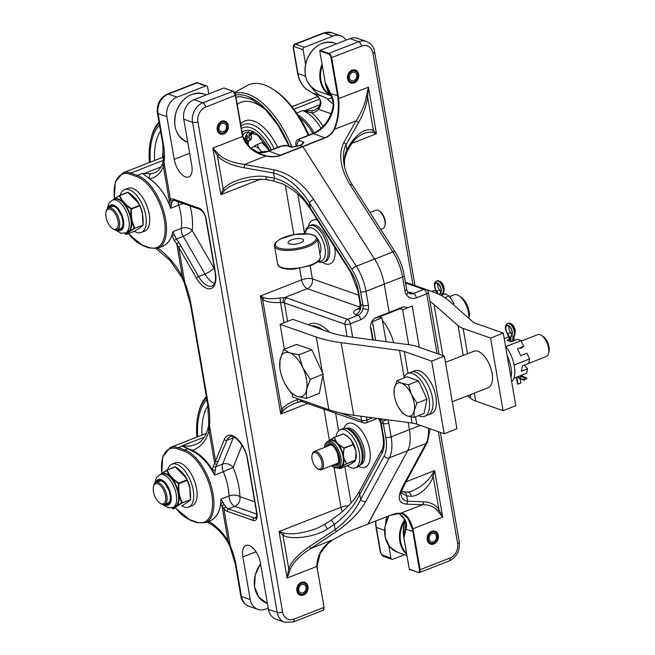 <?xml version="1.0" encoding="UTF-8"?>
<svg xmlns="http://www.w3.org/2000/svg" width="655" height="655" viewBox="0 0 655 655"><rect width="100%" height="100%" fill="white"/><g stroke="black" fill="none" stroke-linecap="round" stroke-linejoin="round"><path stroke-width="0.98" d="M426.299 289.559L432.226 291.639A133.751 45.244 170.2 0 1 448.659 300.547L472.722 321.744A25.447 8.613 -9.8 0 0 475.849 323.439L503.269 333.076L490.538 338.062L463.126 328.425A41.109 13.911 170.2 0 1 458.074 325.691L434.011 304.493A118.088 39.947 -9.8 0 0 429.967 301.513M503.269 333.076L515.812 405.691L503.081 410.677L475.669 401.04A41.109 13.911 170.2 0 1 470.617 398.305L467.678 395.718M503.081 410.677L490.538 338.062M280.111 324.331L316.291 337.047A133.751 45.244 -9.8 0 0 341.157 342.655L399.517 350.417A25.447 8.613 170.2 0 1 404.25 351.489L431.661 361.118L444.393 356.132L416.981 346.503A41.109 13.911 -9.8 0 0 409.334 344.776L350.974 337.014A118.088 39.947 170.2 0 1 329.023 332.06L292.842 319.345L280.111 324.331L284.409 349.213M292.105 393.802L292.654 396.955L328.835 409.67A133.751 45.244 -9.8 0 0 353.7 415.27L412.06 423.04A25.447 8.613 170.2 0 1 416.793 424.104L444.205 433.733L456.936 428.747L444.393 356.132M431.661 361.118L444.205 433.733M452.646 304.059L454.03 303.511L449.117 295.994L445.351 293.776L442.502 294.897A4.7 1.588 170.2 0 1 440.938 295.372M436.598 293.325A4.7 1.588 170.2 0 1 437.237 293.047L437.278 293.031M454.03 303.511L452.965 304.338M436.025 291.025L433.921 290.656L431.792 291.491M444.851 297.665L449.117 295.994M524.303 365.138L527.562 368.806L521.355 371.238L522.444 365.867L528.65 363.443L529.559 358.973L526.907 353.233L520.7 355.665L517.507 348.779L523.713 346.348L521.061 340.616L517.499 339.356L511.293 341.779L507.011 340.264L509.811 339.167M513.823 378.303L526.661 373.276L527.562 368.806M509.009 336.826L504.235 338.692M523.713 346.348L520.815 348.427M529.559 358.973L514.15 365.007M521.061 340.616L505.816 346.585M403.824 378.025A23.007 11.225 68.6 0 1 407.803 373.44L411.217 372.097A23.007 11.225 68.6 0 1 432.496 398.052A23.007 11.225 68.6 0 1 428.002 414.942L431.408 413.608A23.007 11.225 68.6 0 0 435.902 396.717A23.007 11.225 68.6 0 0 414.631 370.763L411.217 372.097A23.007 11.225 68.6 0 1 432.496 398.052A23.007 11.225 68.6 0 1 428.002 414.942L424.587 416.285A23.007 11.225 68.6 0 1 418.545 415.622M407.803 373.44A23.007 11.225 68.6 0 1 429.082 399.386A23.007 11.225 68.6 0 1 424.587 416.285M507.167 355.665A23.007 11.225 68.6 0 1 510.925 367.332A23.007 11.225 68.6 0 1 510.974 377.698A23.007 11.225 68.6 0 0 510.925 367.332A23.007 11.225 68.6 0 0 507.167 355.665M505.537 346.241A23.007 11.225 68.6 0 1 514.339 365.998A23.007 11.225 68.6 0 1 511.67 381.726M510.916 341.648L510.81 341.009A8.941 4.364 68.6 0 1 510.687 337.595A8.941 4.364 68.6 0 1 511.58 335.213A5.363 2.62 -111.4 0 0 511.604 330.071A5.363 2.62 -111.4 0 0 508.239 325.715A5.363 2.62 -111.4 0 0 507.076 325.666A5.363 2.62 -111.4 0 0 507.707 333.714A8.941 4.364 68.6 0 1 509.459 336.981A8.941 4.364 68.6 0 1 510.499 340.575L510.671 341.558M511.866 334.721A8.941 4.364 -111.4 0 0 510.613 332.576A5.363 2.62 68.6 0 1 508.919 326.084M520.152 378.786L520.881 383.052L517.777 384.117A1.433 0.483 170.3 0 1 517.532 383.904A1.433 0.483 170.3 0 1 517.548 383.781M524.27 378.803A1.433 1.146 109.5 0 0 524.09 379.867L526.988 378.729A1.433 1.146 109.5 0 0 525.605 377.861L525.023 378.091A1.433 1.146 109.5 0 0 524.27 378.803M524.147 380.203L520.103 378.77A5.363 2.62 68.6 0 1 517.843 376.731M516.77 377.149L517.974 384.19M439.669 294.725A8.941 4.364 68.6 0 1 440.496 292.719A5.363 2.62 -111.4 0 0 440.512 287.578A5.363 2.62 -111.4 0 0 437.147 283.23A5.363 2.62 -111.4 0 0 435.993 283.189A5.363 2.62 -111.4 0 0 436.623 291.238A8.941 4.364 68.6 0 1 438.179 294.021M440.782 292.236A8.941 4.364 -111.4 0 0 439.53 290.099A5.363 2.62 68.6 0 1 437.827 283.607M521.274 341.083L537.698 334.656A11.749 5.731 68.6 0 1 541.407 335.352A11.749 5.731 68.6 0 1 548.513 353.495A11.749 5.731 68.6 0 1 546.262 356.533L528.659 363.427M548.513 353.495L548.996 351.645A9.882 4.822 -111.4 0 0 543.02 336.383L541.407 335.352M394.899 398.453L394.138 394.99L394.31 388.333L397.036 380.678L401.458 383.2A17.619 8.597 -111.4 0 0 394.31 388.333A17.619 8.597 -111.4 0 0 394.899 398.453A17.619 8.597 -111.4 0 0 397.11 404.667A17.619 8.597 -111.4 0 0 398.125 406.69A17.619 8.597 -111.4 0 0 407.058 415.868L402.637 413.338L398.134 406.706M408.442 384.722L411.414 394.4A17.619 8.597 -111.4 0 0 401.458 383.2L408.442 384.722L418.463 380.801L426.962 399.157L424.063 413.461L414.042 417.391L407.058 415.868A17.619 8.597 -111.4 0 0 414.214 410.734A17.619 8.597 -111.4 0 0 411.414 394.4L416.94 403.079L414.214 410.734L414.042 417.391M418.463 380.801L407.058 376.756L397.036 380.678M426.962 399.157L416.94 403.079M445.466 362.371L473.958 351.211A19.576 9.555 68.6 0 1 477.962 351.285A19.576 9.555 68.6 0 1 491.225 369.625A19.576 9.555 68.6 0 1 488.237 387.67L452.269 401.752M449.567 296.609L454.013 294.865A15.663 7.639 68.6 0 1 458.967 295.798A15.663 7.639 68.6 0 1 468.751 318.24M468.865 318.346L469.037 317.675A13.329 6.501 -111.4 0 0 460.973 297.092L458.967 295.798M280.864 373.178L279.857 368.609L280.07 359.726L283.689 349.5L289.584 352.832A23.49 11.463 -111.4 0 0 280.07 359.726A23.49 11.463 -111.4 0 0 280.864 373.178A23.49 11.463 -111.4 0 0 283.828 381.505A23.49 11.463 -111.4 0 0 285.162 384.157A23.49 11.463 -111.4 0 0 297.108 396.406L291.213 393.065L285.187 384.198M298.885 354.838L302.856 367.733A23.49 11.463 -111.4 0 0 289.584 352.832L298.885 354.838L311.805 349.778L323.161 374.226L319.329 393.344L306.409 398.404L297.108 396.406A23.49 11.463 -111.4 0 0 306.622 389.512A23.49 11.463 -111.4 0 0 302.856 367.733L310.241 379.286L306.622 389.512L306.409 398.404M311.805 349.778L296.609 344.44L283.689 349.5M323.161 374.226L310.241 379.286M296.74 589.729L298.745 589.598A4.438 3.57 -70.6 0 1 303.887 584.522A4.438 3.57 -70.6 0 1 305.787 589.893A4.438 3.57 -70.6 0 1 300.94 592.898A4.438 3.57 -70.6 0 1 298.926 590.63L296.895 591.154M296.74 589.86L298.926 590.63M303.822 582.033A6.853 5.51 -70.6 0 1 305.287 583.4L306.237 584.735A5.772 4.642 -70.6 0 1 306.794 590.245A5.772 4.642 -70.6 0 1 302.913 594.2A5.772 4.642 -70.6 0 1 297.878 591.203M302.913 594.2L301.341 594.65A6.853 5.51 -70.6 0 1 299.335 594.797M297.648 589.86A5.772 4.642 -70.6 0 1 300.751 583.728A5.772 4.642 -70.6 0 1 306.237 584.735M427.093 538.672L429.099 538.541A4.438 3.57 -70.6 0 1 434.24 533.465A4.438 3.57 -70.6 0 1 436.14 538.836A4.438 3.57 -70.6 0 1 431.293 541.841A4.438 3.57 -70.6 0 1 429.279 539.573L427.248 540.097M427.093 538.803L429.279 539.573M434.175 530.976A6.853 5.51 -70.6 0 1 435.641 532.343L436.59 533.678A5.772 4.642 -70.6 0 1 437.147 539.188A5.772 4.642 -70.6 0 1 433.266 543.142A5.772 4.642 -70.6 0 1 428.231 540.146M433.266 543.142L431.694 543.593A6.853 5.51 -70.6 0 1 429.696 543.74M428.002 538.803A5.772 4.642 -70.6 0 1 431.105 532.671A5.772 4.642 -70.6 0 1 436.59 533.678M217.092 128.609L219.098 128.47A4.438 3.57 -70.6 0 1 224.239 123.402A4.438 3.57 -70.6 0 1 226.139 128.773A4.438 3.57 -70.6 0 1 221.292 131.778A4.438 3.57 -70.6 0 1 219.269 129.51L217.247 130.034M217.092 128.74L219.269 129.51M224.174 120.913A6.853 5.51 -70.6 0 1 225.639 122.28L226.589 123.615A5.772 4.642 -70.6 0 1 227.146 129.125A5.772 4.642 -70.6 0 1 223.265 133.08A5.772 4.642 -70.6 0 1 218.23 130.083M223.265 133.08L221.685 133.53A6.853 5.51 -70.6 0 1 219.687 133.677M218 128.74A5.772 4.642 -70.6 0 1 221.095 122.6A5.772 4.642 -70.6 0 1 226.589 123.615M347.445 77.552L349.451 77.413A4.438 3.57 -70.6 0 1 354.592 72.345A4.438 3.57 -70.6 0 1 356.492 77.716A4.438 3.57 -70.6 0 1 351.645 80.721A4.438 3.57 -70.6 0 1 349.631 78.444L347.6 78.977M347.445 77.683L349.631 78.444M354.527 69.856A6.853 5.51 -70.6 0 1 355.993 71.223L356.942 72.558A5.772 4.642 -70.6 0 1 357.499 78.068A5.772 4.642 -70.6 0 1 353.618 82.022A5.772 4.642 -70.6 0 1 348.583 79.026M353.618 82.022L352.046 82.473A6.853 5.51 -70.6 0 1 350.04 82.62M348.354 77.683A5.772 4.642 -70.6 0 1 351.457 71.542A5.772 4.642 -70.6 0 1 356.942 72.558M379.335 316.905L381.963 317.831L372.417 321.572L375.651 340.297M386.09 341.681L381.963 317.831M400.025 308.808L402.653 309.733L408.695 344.694M402.653 309.733L412.2 305.991L419.339 347.33M393.671 342.696A31.325 15.278 -111.4 0 0 382.43 320.491M289.395 243.93A7.827 2.653 170.2 0 1 288.044 242.768A7.827 2.653 170.2 0 1 295.307 238.821A7.827 2.653 170.2 0 1 303.478 240.098A7.827 2.653 170.2 0 1 298.271 243.586A7.827 2.653 170.2 0 1 289.395 243.93M319.746 252.789L317.315 238.698M369.985 212.507L375.864 210.206A9.792 4.773 68.6 0 1 377.861 210.247A9.792 4.773 68.6 0 1 378.958 210.787A9.792 4.773 68.6 0 1 384.878 225.91A9.792 4.773 68.6 0 1 383.003 228.431L380.711 229.332M384.878 225.91L385.132 224.935A8.81 4.298 -111.4 0 0 379.802 211.328L378.958 210.787M293.252 147.138L291.328 147.195L299.884 145.476A1.957 0.958 -111.4 0 0 299.482 145.467A1.957 0.958 68.6 0 1 299.884 145.476L302.872 146.655L299.884 145.476L301.75 144.747L304.051 142.209L302.43 144.125M242.153 133.538A31.325 25.209 -70.6 0 0 242.735 136.158L242.62 136.453C246.542 146.9 254.402 153.434 266.2 156.046C271.596 157.216 276.394 156.987 280.594 155.374L302.872 146.655L374.578 259.093A35.239 17.194 68.6 0 1 384.28 284.123A35.239 17.194 -111.4 0 0 374.578 259.093L356.279 266.257A3.914 1.277 147.5 0 0 351.981 269.516A31.325 15.278 68.6 0 1 360.602 291.762L362.985 305.533L360.79 304.763A3.914 1.326 170.2 0 1 360.111 304.182C359.554 308.341 359.063 310.036 358.637 309.291L360.25 308.497M407.41 307.866A8.81 7.09 109.4 0 0 401.892 307.432L389.16 312.419L384.28 284.123L389.16 312.419A0.982 0.475 68.6 0 1 388.972 313.131A0.982 0.475 -111.4 0 0 389.16 312.419L376.437 317.397A8.81 7.09 109.4 0 0 370.681 328.376L372.679 339.904M298.017 146.204A1.957 0.958 -111.4 0 0 297.624 146.196A1.957 0.958 -111.4 0 0 297.566 146.221M420.387 425.365L409.416 429.664L408.18 422.524L409.416 429.664A35.239 17.194 68.6 0 1 407.664 450.673A35.239 17.194 -111.4 0 0 409.416 429.664L391.117 436.836L388.743 423.065A11.749 9.457 109.4 0 0 387.645 419.79M367.881 524.066L407.664 450.673L425.963 443.5A3.914 3.16 28.4 0 0 427.412 442.256L430.139 428.796M268.206 608.061L265.504 609.117A15.663 12.601 -70.6 0 1 257.8 609.371A15.663 12.601 -70.6 0 1 250.259 599.579L242.89 556.922A15.663 7.639 68.6 0 1 245.952 545.418A15.663 7.639 68.6 0 1 260.436 563.087L268.435 609.379A15.663 12.601 109.4 0 0 275.968 619.172L284.745 622.25A15.663 12.601 109.4 0 1 277.204 612.458L268.435 609.379M162.546 163.684A3.914 2.71 20.6 0 0 162.522 163.75A3.914 2.71 20.6 0 0 163.365 166.476L164.028 162.358A43.066 21.009 -111.4 0 0 163.529 145.132L158.076 113.593A15.663 12.601 -70.6 0 1 168.302 94.083L196.942 82.866A1.957 1.572 -70.6 0 1 197.9 82.833L196.14 82.849A3.914 1.908 68.6 0 1 196.942 82.866L205.711 85.944A1.957 1.572 -70.6 0 1 207.619 87.14L208.789 93.902M154.4 172.838L151.158 173.714L142.487 173.403L149.52 178.799C158.87 185.373 165.838 194.969 170.423 207.578L170.677 208.323L171.913 202.215L172.912 200.635A7.827 3.824 68.6 0 1 173.55 200.233L200.078 209.387C203.451 211.852 205.375 215.02 205.842 218.876L215.094 272.415C215.953 278.383 215.479 282.518 213.653 284.835L212.114 286.022A19.511 9.522 68.6 0 1 198.637 276.549L180.936 245.871A1.957 0.508 150 0 0 178.709 247.361L196.402 278.039A1.957 0.508 -30 0 1 198.637 276.549L204.999 274.052A7.827 2.022 150 0 0 213.915 268.075L192.169 230.364A7.827 2.022 -30 0 1 183.244 236.34L204.999 274.052A19.511 9.522 -111.4 0 0 214.48 283.451M208.061 428.28A3.914 2.554 15 0 0 208.044 428.337L207.127 431.268C204.974 437.032 201.871 441.118 197.818 443.525L190.662 446.08L181.893 445.908L192.005 450.951C201.15 455.43 208.675 463.494 214.57 475.145L215.732 466.818L226.925 440.316A19.511 9.522 68.6 0 1 230.183 436.713C234.04 433.782 245.748 446.481 247.402 459.442L256.645 512.98C256.645 517.245 256.416 518.924 255.949 518.015A7.827 3.824 68.6 0 1 254.345 517.982L228.456 508.886A7.827 3.824 68.6 0 1 225.795 506.782L224.133 504.506L221.988 505.889L223.846 508.698A1.957 0.933 -39.1 0 1 225.795 506.782M180.936 245.871L178.815 242.53A1.957 0.409 145.2 0 0 176.768 244.069L178.709 247.361L184.792 282.592L182.409 276.738L181.795 277.253M178.815 242.53L176.383 239.034A1.957 0.409 145.2 0 0 174.336 240.573L176.768 244.069L182.409 276.738C175.679 264.464 167.459 254.967 157.765 248.229M174.426 234.834L172.863 231.649L181.304 228.341A7.827 3.824 -111.4 0 0 183.244 236.34L176.383 239.034L174.426 234.834A1.957 0.516 166.4 0 1 171.954 235.309L174.336 240.573M142.487 173.403L137.419 175.384A0.982 0.786 109.4 0 0 136.78 176.604A38.178 18.627 68.6 0 1 164.274 219.523A38.178 18.627 68.6 0 1 149.004 247.41A0.982 0.786 109.4 0 0 149.479 248.024L157.97 248.155L162.178 246.501C167.737 244.184 171.299 239.231 172.863 231.649L171.954 235.309C169.882 241.302 166.345 245.15 161.343 246.837M196.402 278.039A21.468 10.472 -111.4 0 0 210.746 288.634A21.468 10.472 -111.4 0 0 215.429 272.701L206.186 219.171A9.792 4.773 -111.4 0 0 199.136 208.167L173.248 199.071A9.792 4.773 -111.4 0 0 170.447 199.538A1.957 1.678 46.6 0 0 172.912 200.635M233.057 91.332L202.763 102.778L193.986 99.699A15.663 12.601 109.4 0 0 183.768 119.21L191.759 165.502A15.663 7.639 68.6 0 1 188.706 177.006A15.663 7.639 68.6 0 1 174.222 159.337L166.853 116.672L158.076 113.593A3.914 1.326 170.2 0 1 157.405 113.012L162.849 144.559L163.341 160.524A3.914 2.612 8.6 0 0 164.028 162.358L170.447 199.538L169.424 201.543A1.957 1.351 20.3 0 0 171.913 202.215M170.783 207.725L168.982 203.689C164.258 192.783 157.773 184.473 149.536 178.758C155.988 177.628 160.598 173.534 163.365 166.476L169.424 201.543L168.982 203.689A1.957 1.073 3.9 0 0 171.536 203.942M170.464 207.684L170.677 208.323L178.774 205.154A39.153 19.101 68.6 0 1 181.304 228.341A7.827 5.101 -172.7 0 1 192.169 230.364A46.988 22.925 -111.4 0 0 190.056 205.867M149.52 178.799L142.659 173.411M163.341 160.524L162.522 163.75A3.914 2.71 20.6 0 0 162.522 163.758C160.925 167.819 158.698 170.619 155.857 172.15L154.392 172.838M224.133 504.506L223.109 502.516L220.751 503.376L221.988 505.889L228.046 540.956A3.914 0.532 148.5 0 0 227.531 541.66A3.914 0.532 148.5 0 0 227.539 541.669M250.259 599.579L241.49 596.5L236.046 564.954A43.066 21.009 -111.4 0 0 230.273 545.877L223.846 508.698A9.792 4.773 -111.4 0 0 227.179 511.326L253.067 520.422A9.792 4.773 -111.4 0 0 256.981 513.266L247.737 459.736A21.468 10.472 -111.4 0 0 236.594 438.244A21.468 10.472 -111.4 0 0 224.288 439.472L215.585 460.874A1.957 1.523 22.1 0 0 218.221 461.718M208.454 405.216L191.121 304.878A3.914 1.326 170.2 0 1 190.441 304.297L207.774 404.634A3.914 1.326 -9.8 0 0 208.454 405.216A58.729 28.656 -111.4 0 1 209.502 425.652A3.914 2.456 5.3 0 1 208.789 424.039L208.044 428.345A3.914 2.554 15 0 0 209.002 430.695L209.502 425.652L215.585 460.874L214.644 463.363A1.957 1.425 27.2 0 0 217.1 464.149M213.276 466.024L212.556 470.077C206.833 460.653 200.094 454.079 192.333 450.353C200.545 447.57 206.104 441.02 209.002 430.695L214.644 463.363L213.276 466.024A1.957 1.425 27.2 0 0 215.732 466.818L222.594 464.125A7.827 6.083 -157.9 0 1 233.123 467.482L223.339 471.706A39.153 19.101 68.6 0 1 229.013 495.999A7.827 3.995 178 0 1 239.935 496.637A7.827 6.304 -70.6 0 1 234.826 506.389L256.793 514.109M234.588 437.45A7.827 6.083 22.1 0 0 233.286 437.818L222.594 464.125A7.827 3.824 -111.4 0 0 223.339 471.706L214.57 475.145L212.556 470.077A1.957 0.884 -3.1 0 0 215.102 470.077M223.109 502.516L220.915 499.175L220.751 503.376C219.572 512.971 215.577 518.989 208.773 521.421M204.245 437.155L181.893 445.908L192.333 450.353L192.005 450.951M208.691 521.446A3.914 2.399 118.7 0 0 209.625 523.492C216.314 527.209 222.274 533.26 227.531 541.66L229.864 546.188L230.273 545.877L228.046 540.956C222.544 532.114 216.117 525.605 208.773 521.454M227.179 511.326A1.957 1.572 -70.6 0 1 228.456 508.886L234.826 506.389A7.827 3.824 -111.4 0 1 229.013 495.999L220.915 499.175L220.907 499.863C220.538 510.859 216.772 517.933 209.608 521.093L205.4 522.739A39.153 19.101 -111.4 0 0 211.377 486.657A39.153 19.101 -111.4 0 0 184.849 449.977L178.266 447.66A0.982 0.786 109.4 0 0 177.628 448.88L184.211 451.189A38.178 18.627 68.6 0 1 211.704 494.107A38.178 18.627 68.6 0 1 196.434 521.994A0.982 0.786 109.4 0 0 196.909 522.608L205.4 522.739M191.121 304.878A58.729 28.656 -111.4 0 0 184.792 282.592L184.333 282.78L190.441 304.297M299.851 399.485A3.914 1.981 92.4 0 0 301.456 401.4L363.476 422.884A3.914 3.152 -70.6 0 1 361.593 420.436L339.945 412.83M298.745 399.091L297.313 399.706L297.984 402.17L296.093 402.866L301.447 401.392M297.108 398.518L297.313 399.706C289.502 402.514 284.286 405.863 281.666 409.727A3.914 0.745 32.2 0 0 283.32 410.497C285.564 407.909 289.813 405.371 296.06 402.882L296.093 402.866M352.677 337.243L350.343 323.742L360.692 319.689A3.914 1.908 -111.4 0 0 357.867 315.292L347.527 319.337L286.964 298.058A7.827 2.653 -9.8 0 0 284.368 297.632L279.972 297.976C272.488 299.122 267.101 298.999 263.818 297.616L260.371 296.027L262.606 299.401L281.666 409.727L280.749 414.026L283.32 410.497M279.972 297.976A3.914 0.557 85.7 0 1 280.512 302.422L283.116 302.725A3.914 1.326 170.2 0 1 284.409 302.938L287.594 321.4M358.547 295.11L312.41 278.899A7.827 6.304 -70.6 0 1 307.301 288.65L284.368 297.632A3.914 1.981 92.4 0 0 283.116 302.725M263.818 297.616A3.914 1.244 126.3 0 1 262.606 299.401C266.331 301.947 272.3 302.954 280.512 302.422L284.033 322.8M228.333 125.408A6.853 5.51 -70.6 0 1 226.319 132.204A6.853 5.51 -70.6 0 1 220.489 134.054A6.853 5.51 -70.6 0 1 217.558 125.76A6.853 5.51 -70.6 0 1 225.033 121.126A6.853 5.51 -70.6 0 1 228.333 125.408M307.981 586.528A6.853 5.51 -70.6 0 1 305.967 593.324A6.853 5.51 -70.6 0 1 300.146 595.174A6.853 5.51 -70.6 0 1 297.214 586.88A6.853 5.51 -70.6 0 1 304.681 582.246A6.853 5.51 -70.6 0 1 307.981 586.528M317.208 238.248A10.03 4.896 68.6 0 1 319.804 253.117M333.616 107.625A3.914 0.409 -168.9 0 1 332.928 107.24C329.842 120.233 323.062 129.035 312.591 133.653A3.914 1.908 68.6 0 1 313.385 133.669A31.325 25.209 109.4 0 0 333.616 107.625C334.173 102.704 333.19 98.004 330.652 93.534L338.275 95.917L331.684 57.787A3.914 1.908 -111.4 0 0 328.867 53.391L320.099 50.304L319.771 50.918L328.548 53.997A3.422 1.67 68.6 0 1 331.012 57.845L337.603 95.974A31.325 25.209 -70.6 0 1 337.972 98.856C338.995 110.433 337.693 120.553 334.083 129.223C332.085 133.252 329.031 136.084 324.929 137.722L280.381 155.178C276.246 156.766 271.506 156.979 266.167 155.825L261.918 154.605L249.948 147.563L242.784 136.33M317.028 566.346A31.325 25.209 -70.6 0 0 317.388 569.072L317.102 566.264L319.452 554.245L328.089 543.396L332.511 539.966C322.285 546.401 317.077 555.211 316.889 566.403L320.639 551.846M224.247 88.163L232.599 91.094A3.914 1.908 68.6 0 1 235.415 95.499L241.998 133.62A31.817 25.602 109.4 0 0 242.62 136.453L212.85 148.112L217.403 155.718C222.585 161.408 231.485 165.42 244.102 167.754L273.577 173.051C287.381 176.834 299.319 186.732 309.397 202.747L351.981 269.516M193.986 99.699L223.822 88.016M360.692 319.689C364.737 317.88 367.283 314.523 368.331 309.627A11.749 9.457 109.4 0 0 368.356 305.058L365.981 291.287A35.239 17.194 -111.4 0 0 356.279 266.257L313.696 199.488A3.914 1.277 147.5 0 0 309.397 202.747L310.29 207.905C300.211 191.882 288.265 181.984 274.47 178.209L266.585 176.793A3.914 0.892 100.2 0 1 265.234 179.421A3.914 0.892 100.2 0 1 265.201 179.413M313.696 199.488C302.651 183.179 289.436 173.288 274.044 169.817A3.914 0.892 100.2 0 1 273.577 173.051L274.47 178.209A3.914 0.892 -79.8 0 1 273.119 180.837L265.234 179.421L251.34 179.478L237.642 182.958M274.044 169.817L244.569 164.52A3.914 0.892 100.2 0 1 244.102 167.754M266.167 155.825L244.569 164.52C232.32 162.776 223.707 159.394 218.737 154.392A3.914 1.351 138.4 0 1 217.403 155.718L223.183 189.18A3.914 0.589 38.3 0 0 224.788 190.179C227.269 187.78 231.379 185.439 237.11 183.163M218.737 154.392L212.85 148.112L220.891 194.666L224.788 190.179M336.506 531.467L335.155 529.584L309.528 546.557L310.879 548.432L336.506 531.467C349.729 522.379 359.513 512.349 365.842 501.378A3.914 3.16 -151.6 0 1 360.659 499.519C355.297 510.794 346.798 520.815 335.155 529.584L334.271 524.434L331.455 519.939L339.92 513.659C346.683 507.944 351.923 502.483 355.657 497.276L359.513 491.258A3.914 3.16 -151.6 0 0 359.775 494.369L382.184 452.875A27.412 13.37 -111.4 0 0 383.552 436.541L381.169 422.77A7.827 6.304 109.4 0 0 378.778 418.61M309.528 546.557C298.582 553.868 291.647 561.237 288.732 568.646A3.914 0.95 20.8 0 0 290.361 569.023C293.293 562.236 300.129 555.366 310.879 548.432L332.511 539.966L345.774 532.72L390.159 515.338M284.024 533.129C292.114 534.898 303.093 533.301 316.971 528.331L324.602 524.483L327.41 528.97C315.947 536.944 291.221 540.4 282.952 535.184A3.914 1.195 -60.4 0 0 284.024 533.129L279.071 531.508L282.952 535.184L288.732 568.646L287.111 578.062L290.361 569.023M327.41 528.97L334.271 524.434C345.906 515.657 354.404 505.635 359.775 494.369L360.659 499.519L384.19 455.978A31.325 15.278 68.6 0 0 385.746 437.311L383.363 423.539A3.914 1.326 -9.8 0 0 388.743 423.065M273.119 180.837L282.542 183.858C294.357 189.827 303.568 198.129 310.175 208.765A3.914 1.277 -32.5 0 1 310.29 207.905L350.867 271.53A27.412 13.37 -111.4 0 1 358.408 290.992L360.79 304.763A7.827 6.304 109.4 0 1 355.673 314.523L357.867 315.292A7.827 6.304 109.4 0 0 362.96 308.579A7.827 6.304 109.4 0 0 362.985 305.533A3.914 1.326 170.2 0 0 368.356 305.058M266.585 176.793C253.264 174.058 229.127 180.952 223.183 189.18L220.891 194.666L260.977 178.971M166.853 116.672A15.663 12.601 -70.6 0 1 177.071 97.161L168.302 94.083A3.914 1.908 -111.4 0 0 167.5 94.066C159.943 97.898 156.578 104.21 157.405 113.012M205.711 85.944L177.071 97.161M400.557 513.315L402.498 513.757L408.024 518.572L412.249 528.888L412.912 528.79C410.169 518.752 406.133 513.561 400.786 513.217L390.331 515.272L367.979 524.066M345.774 532.72L368.053 523.992L407.664 450.673L389.365 457.837A3.914 3.16 -151.6 0 1 384.19 455.978M292.531 147.031L297.624 146.204L301.349 144.739A1.957 0.958 68.6 0 1 301.75 144.747M312.591 133.653L299.859 138.639A3.914 1.908 68.6 0 1 300.661 138.655L313.385 133.669L325.15 137.927L302.872 146.655L374.578 259.093L392.877 251.921A3.914 1.277 -32.5 0 1 395.063 251.831L352.48 185.062A3.914 1.277 -32.5 0 0 350.294 185.16L392.877 251.921A35.239 17.194 68.6 0 1 402.579 276.95L404.954 290.722A11.749 9.457 109.4 0 0 406.452 294.693C408.949 298.197 412.257 299.261 416.383 297.878L426.724 293.825A3.914 1.908 -111.4 0 0 423.908 289.42A3.914 3.152 -70.6 0 1 425.832 289.363L405.396 282.182M296.658 113.012L302.749 110.63L304.166 110.965A1.957 1.212 -83.4 0 1 304.362 110.818L302.749 110.63A39.153 19.101 68.6 0 1 321.114 128.355M304.166 110.965L311.936 112.947A1.957 1.695 -98.2 0 1 312.918 110.474L304.362 110.818L320.033 104.677M323.095 126.448A41.109 20.059 -111.4 0 0 311.936 112.947A41.109 20.059 -111.4 0 0 318.404 109.262A1.957 1.654 -139.6 0 1 318.502 107.371L318.502 107.371A1.957 1.654 -139.6 0 1 318.543 107.33M331.07 113.708L318.404 109.262C323.111 103.031 321.138 97.579 312.46 92.895L306.646 89.473A1.957 1.114 129.7 0 1 306.45 89.358L306.45 89.358A1.957 1.114 129.7 0 1 306.286 89.17M305.582 64.133L303.093 49.739A1.957 1.572 -70.6 0 1 304.37 47.307L295.601 44.221A3.914 1.908 -111.4 0 0 294.799 44.204C293.489 44.884 292.957 46.087 293.203 47.799L297.591 73.213C298.811 79.992 301.758 85.371 306.45 89.358L312.451 92.887A1.957 1.285 110.4 0 1 312.435 92.879A1.957 1.285 110.4 0 0 312.46 92.895L322.538 96.432A31.325 25.209 -70.6 0 1 327.68 99.233L333.166 104.235M311.747 87.475A31.325 25.209 109.4 0 0 322.538 96.432M294.799 44.204L323.439 32.987A3.914 1.908 68.6 0 1 324.241 33.004L333.01 36.082A15.663 12.601 -70.6 0 1 340.715 35.828A15.663 12.601 -70.6 0 1 346.11 40.119M333.01 36.082L304.37 47.307M404.471 554.687L392.803 559.255A1.957 1.572 -70.6 0 1 390.896 558.068L388.734 545.558M386.647 516.754A31.325 25.209 109.4 0 0 385.754 523.14M427.199 539.835A6.853 5.51 -70.6 0 1 429.213 533.031A6.853 5.51 -70.6 0 1 435.043 531.189A6.853 5.51 -70.6 0 1 437.974 539.483A6.853 5.51 -70.6 0 1 430.499 544.117A6.853 5.51 -70.6 0 1 427.199 539.835M347.551 78.715A6.853 5.51 -70.6 0 1 349.565 71.911A6.853 5.51 -70.6 0 1 355.387 70.069A6.853 5.51 -70.6 0 1 358.318 78.354A6.853 5.51 -70.6 0 1 350.851 82.997A6.853 5.51 -70.6 0 1 347.551 78.715M404.094 518.744C405.715 521.667 406.157 524.172 405.429 526.26L405.216 527.553A3.914 2.685 10.5 0 0 405.912 529.24C407.107 525.99 406.706 522.633 404.7 519.186A3.914 1.998 145.8 0 1 404.094 518.744L398.813 513.274M405.216 527.553L404.078 537.116L405.912 529.24L413.534 531.623A31.817 25.602 109.4 0 0 412.912 528.79L442.682 517.131L438.94 509.811C435.722 504.8 430.662 502.139 423.752 501.82L407.623 501.206C403.979 500.707 401.834 498.684 401.171 495.131C400.418 494.705 401.327 491.594 403.889 485.781M390.519 515.198L400.426 513.307A0.491 0.426 95.6 0 0 400.492 513.315L400.492 513.315C397.97 513.037 394.556 513.708 390.257 515.338L390.331 515.272M402.498 513.757L400.492 513.315A0.491 0.426 95.6 0 0 400.786 513.217L422.418 504.743A3.914 3.332 -87.8 0 0 423.752 501.82M329.449 92.118L325.682 83.259L330.652 93.534L330.276 93.911C331.021 94.729 334.132 103.596 332.928 107.24A3.914 0.409 -168.9 0 1 332.936 107.224M330.276 93.911L329.367 91.946L330.276 93.911M319.771 50.918L325.339 83.136A31.325 25.209 -70.6 0 0 331.356 96.441M405.134 520.733A31.325 25.209 109.4 0 0 404.078 537.116L403.734 537.002A31.325 25.209 -70.6 0 1 404.913 520.193M403.734 537.002L409.301 569.22L409.776 569.523M334.083 129.223L334.476 129.305C338.25 120.594 339.642 110.441 338.643 98.84A31.817 25.602 109.4 0 0 338.275 95.917M428.403 428.182A35.239 17.194 68.6 0 1 425.963 443.5L402.44 487.042A3.914 3.16 28.4 0 0 403.889 485.797A3.914 3.16 28.4 0 0 403.898 485.789L427.412 442.256M402.44 487.042C397.135 497.612 398.42 503.31 406.288 504.137A3.914 3.332 -87.8 0 0 407.623 501.206L406.73 496.048L411.045 496.212A3.914 3.332 -87.8 0 0 407.86 492.126L411.209 491.414M406.288 504.137L422.418 504.743C429.533 504.686 434.691 506.847 437.892 511.236A3.914 2.669 -32.1 0 0 438.94 509.811L433.16 476.349A3.914 1.375 -163.6 0 0 431.563 475.342C427.379 481.908 420.608 487.263 411.242 491.406M437.892 511.236L442.682 517.131L434.642 470.568L431.563 475.342M343.826 142.487A3.914 2.301 29.6 0 1 346.036 144.673L358.318 123.017A3.914 2.301 -150.4 0 0 356.107 120.831L343.826 142.487C338.119 154.212 340.281 168.441 350.294 185.16M352.48 185.062C348.157 178.307 345.332 171.356 344.006 164.2C342.712 156.398 343.384 149.889 346.036 144.673L346.929 149.823A3.914 2.301 29.6 0 1 347.003 151.583A3.914 2.301 29.6 0 1 346.978 151.632M358.318 123.017C363.566 113.692 366.661 104.98 367.619 96.883L366.276 96.604C365.105 104.014 361.716 112.087 356.107 120.831L334.476 129.305C332.421 133.391 329.318 136.265 325.15 137.927M363.075 133.825L358.891 136.207C358.883 136.396 355.501 137.771 350.294 145.787A3.914 2.301 29.6 0 1 350.286 145.787A3.914 2.301 29.6 0 0 350.212 144.034C358.26 132.425 365.989 127.856 373.399 130.345A3.914 3.152 126 0 1 372.318 132.4L376.461 133.735L373.399 130.345L367.619 96.883L368.421 87.18L366.276 96.604M363.255 133.759L363.271 133.751C367.218 132.236 370.231 131.786 372.318 132.4M350.212 144.034L346.929 149.823C344.587 154.392 343.785 160.017 344.514 166.706M403.488 491.962A3.914 3.332 92.2 0 1 403.546 491.962L403.546 491.962A3.914 3.332 92.2 0 1 406.73 496.048L401.245 492.732M411.045 496.212C418.357 496.834 430.662 485.781 433.16 476.349L434.642 470.568L406.067 481.761M320.099 50.304L349.934 38.62L358.703 41.699A3.914 1.908 68.6 0 1 361.519 46.104A11.749 9.457 -70.6 0 1 372.949 53.26L412.953 284.835M372.949 53.26A3.914 1.326 170.2 0 0 374.619 51.819C373.735 46.833 371 43.377 366.407 41.445L357.63 38.367A15.663 12.601 109.4 0 0 349.934 38.62M159.19 123.353A73.434 35.828 -111.4 0 0 151.051 138.524A73.434 35.828 -111.4 0 0 149.405 162.514M158.96 122.026A75.317 36.745 -111.4 0 0 151.534 136.658L151.051 138.524M112.562 228.587L113.405 229.127A11.749 5.731 -111.4 0 0 117.114 229.831A11.749 5.731 -111.4 0 0 118.17 216.805A11.749 5.731 -111.4 0 0 108.55 207.954A11.749 5.731 -111.4 0 0 106.298 210.992L106.044 211.958A10.767 5.256 68.6 0 1 113.118 211.147A10.767 5.256 68.6 0 1 118.301 224.387A10.767 5.256 68.6 0 1 112.562 228.587A10.767 5.256 68.6 0 1 106.004 217.083A10.767 5.256 68.6 0 1 106.044 211.958M134.332 231.281A23.007 11.225 -111.4 0 0 136.592 232.369A23.007 11.225 -111.4 0 0 141.292 232.451L144.706 231.117A23.007 11.225 -111.4 0 0 148.218 209.919A23.007 11.225 -111.4 0 0 132.629 188.362A23.007 11.225 -111.4 0 0 127.922 188.272L124.516 189.606A23.007 11.225 -111.4 0 0 120.201 195.198M141.292 232.451A23.007 11.225 -111.4 0 0 144.804 211.254A23.007 11.225 -111.4 0 0 129.215 189.696A23.007 11.225 -111.4 0 0 124.516 189.606M139.843 205.523L138.786 203.41L127.889 192.398C133.44 196.066 137.296 200.397 139.466 205.383L139.671 205.826C142.454 211.499 143.551 217.837 142.954 224.829L142.315 212.318L139.843 205.523M125.924 234.294L124.376 233.213L125.924 234.294A0.491 0.475 40.2 0 0 126.431 234.367C127.504 233.033 130.271 231.027 134.725 228.366L134.316 228.21C129.846 230.937 127.045 232.967 125.924 234.294M130.992 208.986C130.435 216.06 131.54 222.471 134.316 228.21L134.799 228.022C132.007 222.348 130.918 216.011 131.516 209.019L130.992 208.986L131.311 208.585C125.752 204.909 121.895 200.577 119.734 195.591L119.276 195.845C121.494 200.856 125.4 205.236 130.992 208.986M113.102 199.865L119.48 195.477A0.491 0.491 0 0 0 119.406 195.518L112.644 200.045M125.997 234.351L125.948 234.334A0.491 0.491 0 0 0 126.407 234.384L134.529 231.199M143.158 224.78A0.491 0.475 -139.8 0 1 143.052 225.042A0.491 0.491 0 0 0 143.167 224.763L142.315 212.318M244.528 140.579A32.07 15.646 68.6 0 1 248.949 131.565M242.023 132.351A33.978 16.58 68.6 0 1 253.092 131.63A33.978 16.58 68.6 0 1 269.68 150.462M234.498 92.535L247.762 85.215A75.317 36.745 68.6 0 1 268.051 86.444A75.317 36.745 68.6 0 1 272.848 89.137A75.317 36.745 68.6 0 1 308.218 135.364M272.848 89.137L274.47 90.177A73.434 35.828 68.6 0 1 308.89 135.102M245.24 141.848A34.003 16.588 68.6 0 1 245.682 138.139M246.305 143.453A32.111 15.671 68.6 0 1 246.706 139.564M252.224 132.105A29.319 14.304 -111.4 0 0 252.085 132.163A29.319 14.304 -111.4 0 0 249.039 134.39L250.726 133.735A29.319 14.304 68.6 0 1 252.445 132.187M249.039 134.39A1.277 0.622 -111.4 0 0 248.982 135.028A1.277 0.622 -111.4 0 0 249.227 135.806L250.914 135.143A1.277 0.622 68.6 0 1 250.669 134.365A1.277 0.622 68.6 0 1 250.726 133.735M249.227 135.806A4.02 1.957 68.6 0 1 249.784 138.09A4.02 1.957 68.6 0 1 249.498 139.851L251.184 139.196A4.02 1.957 -111.4 0 0 251.471 137.427A4.02 1.957 -111.4 0 0 250.914 135.143M249.498 139.851A3.848 1.875 68.6 0 1 248.826 140.637A3.848 1.875 68.6 0 1 248.294 140.686A3.848 1.875 68.6 0 1 246.575 139.392L245.248 137.525M247.541 135.912A1.49 0.729 68.6 0 1 248.261 137.362A1.49 0.729 68.6 0 1 247.967 138.442A1.49 0.729 68.6 0 1 247.303 138.197A1.49 0.729 68.6 0 1 246.583 136.748A1.49 0.729 68.6 0 1 246.878 135.667A1.49 0.729 68.6 0 1 247.541 135.912M248.826 140.637L250.505 139.982A3.848 1.875 -111.4 0 0 251.184 139.196M253.616 146.581L257.309 144.436L258.659 148.357A16.129 7.868 -111.4 0 0 253.616 146.581L251.004 148.472M269.262 150.617L262.082 142.569L257.309 144.436M258.659 148.357L262.393 152.549M206.62 397.937A73.434 35.828 -111.4 0 0 198.481 413.1A73.434 35.828 -111.4 0 0 196.836 437.106M206.391 396.602A75.317 36.745 -111.4 0 0 198.964 411.242L198.481 413.1M159.992 503.171L160.835 503.711A11.749 5.731 -111.4 0 0 164.544 504.416A11.749 5.731 -111.4 0 0 165.6 491.381A11.749 5.731 -111.4 0 0 155.98 482.538A11.749 5.731 -111.4 0 0 153.728 485.576L153.475 486.542A10.767 5.256 68.6 0 1 160.549 485.723A10.767 5.256 68.6 0 1 165.731 498.971A10.767 5.256 68.6 0 1 159.992 503.171A10.767 5.256 68.6 0 1 153.434 491.668A10.767 5.256 68.6 0 1 153.475 486.542M181.762 505.865A23.007 11.225 -111.4 0 0 184.014 506.945A23.007 11.225 -111.4 0 0 188.722 507.035L192.136 505.701A23.007 11.225 -111.4 0 0 195.649 484.503A23.007 11.225 -111.4 0 0 180.059 462.946A23.007 11.225 -111.4 0 0 175.352 462.856L171.938 464.19A23.007 11.225 -111.4 0 0 167.631 469.782M188.722 507.035A23.007 11.225 -111.4 0 0 192.234 485.838A23.007 11.225 -111.4 0 0 176.645 464.28A23.007 11.225 -111.4 0 0 171.938 464.19M187.264 480.107L186.208 477.994L175.319 466.982C180.87 470.65 184.726 474.981 186.896 479.968L187.101 480.41C189.884 486.084 190.982 492.413 190.376 499.405L189.745 486.902L187.264 480.107M160.532 474.441L166.706 470.429C168.924 475.44 172.83 479.82 178.422 483.57C177.865 490.644 178.971 497.055 181.746 502.794C177.276 505.521 174.476 507.543 173.346 508.869L171.798 507.789M173.428 508.927L173.346 508.869A0.491 0.475 40.2 0 0 173.862 508.951C174.934 507.609 177.701 505.611 182.155 502.95L181.746 502.794L182.221 502.598C179.437 496.924 178.34 490.595 178.946 483.603L178.422 483.57L178.741 483.161C173.182 479.493 169.326 475.162 167.164 470.175L160.123 474.605M317.397 468.546L318.24 469.095A9.792 4.773 -111.4 0 0 321.335 469.676A9.792 4.773 -111.4 0 0 321.474 469.61A9.792 4.773 -111.4 0 0 322.792 460.506A9.792 4.773 -111.4 0 0 316.201 451.483A9.792 4.773 -111.4 0 0 314.195 451.442A9.792 4.773 -111.4 0 0 312.32 453.972L312.075 454.947A8.81 4.298 68.6 0 1 315.563 452.703A8.81 4.298 68.6 0 1 322.023 463.396A8.81 4.298 68.6 0 1 317.397 468.546A8.81 4.298 68.6 0 1 312.075 454.947M347.461 465.705A20.551 10.021 -111.4 0 0 355.321 467.916L357.745 466.974A20.551 10.021 -111.4 0 0 359.579 444.18A20.551 10.021 -111.4 0 0 342.753 428.706L340.338 429.655A20.551 10.021 -111.4 0 0 336.064 436.615M355.321 467.916A20.551 10.021 -111.4 0 0 357.163 445.13A20.551 10.021 -111.4 0 0 340.338 429.655M329.236 444.581A10.709 5.224 -111.4 0 0 327.844 446.096M334.983 464.329A10.709 5.224 -111.4 0 0 337.038 464.501M339.306 467.433A14.492 7.066 -111.4 0 0 341.026 466.974L340.731 466.835A14.254 6.951 68.6 0 1 340.289 467.048L338.111 467.899A14.254 6.951 -111.4 0 0 338.553 467.686A14.254 6.951 -111.4 0 0 340.15 454.292A14.254 6.951 -111.4 0 0 330.636 441.413A14.254 6.951 -111.4 0 0 327.721 441.355L325.379 443.46L324.25 447.504M338.766 467.645A14.819 7.23 -111.4 0 0 340.575 467.531L341.673 466.499L340.731 466.835M339.716 468.53L342.491 466.147A14.819 7.23 -111.4 0 0 343.981 458.721L343.826 457.108L343.981 458.721L346.495 463.756L341.673 466.499A14.492 7.066 -111.4 0 0 343.523 457.288L343.187 457.313A14.254 6.951 68.6 0 1 341.37 466.368M343.826 457.108L343.294 455.945L343.187 457.313M342.966 455.995L343.171 457.157M355.763 451.164L355.526 449.518L355.763 451.164L355.526 449.518L352.955 444.647L344.08 448.249L338.807 444.843A14.819 7.23 -111.4 0 1 343.22 454.341L344.08 448.249L343.261 455.798A14.492 7.066 -111.4 0 0 337.792 444.016L337.554 444.246A14.254 6.951 68.6 0 1 342.933 455.839M352.955 444.647L343.769 447.987L336.883 442.993L337.554 444.246M329.547 440.643L328.908 440.889M338.946 444.712L336.31 441.757L336.883 442.993A14.492 7.066 -111.4 0 0 329.563 440.422L334.255 437.417L336.138 441.847A14.819 7.23 -111.4 0 0 330.235 439.767L329.481 440.668M337.202 442.854L336.752 443.337M337.931 443.664L337.464 444.139M341.91 466.688L341.312 466.425M341.386 467.064L340.796 466.794M355.968 452.351L355.837 451.123M356.271 453.628L355.559 460.334L356.033 452.228M356.181 453.948L355.616 460.023M352.857 444.426L355.436 449.617M346.495 463.756L355.509 460.023L354.797 461.325M342.647 466.163L346.634 463.814L355.444 460.367L354.781 461.357M349.344 438.097L346.454 435.567L343.4 433.954L348.329 437.041M350.22 438.916L351.113 440.021L350.22 438.916M354.674 461.456L354.126 461.873M354.044 461.931L353.602 462.25M353.528 462.307L352.84 462.79M352.783 462.823L348.796 465.173L353.569 462.283L355.559 460.334M346.765 435.772A14.819 7.23 68.6 0 1 346.994 435.919L343.171 433.839M343.482 433.905L334.255 437.417M340.756 467.531L339.994 468.628L348.526 465.083M336.31 441.757L334.32 437.303L330.333 439.661L334.304 437.311L343.146 433.847L334.394 437.278M346.528 463.584L344.153 458.656M339.773 468.62L348.812 465.173M329.514 440.234L328.974 440.84M329.072 440.553L328.343 441.11M339.634 468.571L338.242 467.85L339.642 468.579M470.617 398.305L470.012 394.809M463.208 355.419L458.074 325.691M475.669 401.04L474.302 393.131M467.498 353.741L463.126 328.425M442.837 355.583L434.011 304.493M316.291 337.047L322.456 372.703M322.923 375.421L328.835 409.67M341.157 342.655L353.7 415.27M399.517 350.417L404.151 377.231M410.996 416.899L412.06 423.04M404.25 351.489L408.024 373.35M415.532 416.801L416.793 424.104M437.237 293.047L437.343 293.653M507.707 333.714L510.613 332.576M510.466 341.492L510.294 340.502A8.581 4.184 -111.4 0 0 507.617 333.919A5.723 2.792 68.6 0 1 505.832 329.522A5.723 2.792 68.6 0 1 508.124 325.363A5.723 2.792 68.6 0 1 512.243 331.798A5.723 2.792 68.6 0 1 511.743 335.516A1.433 1.204 38.6 0 0 513.585 336.269L514.167 336.04A1.433 1.204 38.6 0 0 514.609 335.72L515.395 330.873C514.052 325.42 511.645 322.899 508.174 323.324A7.148 3.488 68.6 0 1 509.721 323.382A7.148 3.488 68.6 0 1 514.781 331.405A7.148 3.488 68.6 0 1 514.167 336.04A7.148 3.488 -111.4 0 0 513.454 337.955A7.148 3.488 -111.4 0 0 513.553 340.682A1.433 0.483 -9.7 0 0 514.142 340.281A1.433 0.483 -9.7 0 0 514.159 340.158L514.24 340.625M511.743 335.516A8.581 4.184 -111.4 0 0 511.006 341.083A1.433 0.483 -9.7 0 0 511.915 341.149A1.433 0.483 -9.7 0 0 512.971 340.911L513.553 340.682M512.971 340.911A7.148 3.488 68.6 0 1 512.873 338.177A7.148 3.488 68.6 0 1 513.585 336.269A7.148 3.488 -111.4 0 0 514.2 331.627A7.148 3.488 -111.4 0 0 509.14 323.611A7.148 3.488 -111.4 0 0 507.592 323.554L508.174 323.324M517.777 384.117L516.59 377.223M511.006 341.083L511.121 341.722M520.529 375.675A3.578 1.744 -111.4 0 0 521.568 376.428L525.605 377.861M525.023 378.091L520.987 376.658L521.568 376.428A1.433 1.146 -70.5 0 1 522.453 376.494M518.023 376.658A5.003 2.44 -111.4 0 0 520.045 378.434A1.433 1.146 -70.5 0 1 520.987 376.658A3.578 1.744 68.6 0 1 519.947 375.904M520.045 378.434L524.09 379.867M507.617 333.919A1.433 0.549 145.2 0 0 507.6 334.279L505.578 329.309C505.103 326.411 505.775 324.487 507.592 323.554M436.623 291.238L439.53 290.099M437.933 293.915A8.581 4.184 -111.4 0 0 436.533 291.442A5.723 2.792 68.6 0 1 434.74 287.054A5.723 2.792 68.6 0 1 437.032 282.878A5.723 2.792 68.6 0 1 441.151 289.305A5.723 2.792 68.6 0 1 440.668 293.022A1.433 1.204 38.4 0 0 442.51 293.784L443.091 293.555A1.433 1.204 38.4 0 0 443.533 293.227L444.303 288.38C442.952 282.927 440.545 280.414 437.082 280.839A7.148 3.488 68.6 0 1 438.629 280.897A7.148 3.488 68.6 0 1 443.697 288.904A7.148 3.488 68.6 0 1 443.091 293.555A7.148 3.488 -111.4 0 0 442.485 294.897M441.904 295.102A7.148 3.488 68.6 0 1 442.51 293.784A7.148 3.488 -111.4 0 0 443.116 289.133A7.148 3.488 -111.4 0 0 438.048 281.126A7.148 3.488 -111.4 0 0 436.5 281.069L437.082 280.839M440.668 293.022A8.581 4.184 -111.4 0 0 439.898 294.84M436.533 291.442A1.433 0.549 145.1 0 0 436.525 291.802L434.494 286.841C434.019 283.934 434.683 282.01 436.5 281.069M260.575 563.857L255.213 574.893L254.566 586.937L258.799 597.18L266.945 603.222A25.447 20.477 -70.6 0 1 260.592 563.971M404.651 519.661A25.447 20.477 109.4 0 0 406.714 554.236M406.55 553.295A24.964 20.084 -70.6 0 1 404.741 520.791M406.943 555.555L397.307 552.165A25.447 20.477 -70.6 0 1 388.988 515.837M204.172 94.083C192.013 91.372 182.778 96.973 176.457 110.883C172.257 125.997 175.868 136.396 187.297 142.102A25.447 20.477 -70.6 0 1 176.416 111.301A25.447 20.477 -70.6 0 1 204.172 94.083L206.366 94.852M322.063 64.141A25.447 20.477 109.4 0 0 330.546 95.433M329.801 94.41A24.964 20.084 -70.6 0 1 322.293 65.467M330.693 95.622L317.65 91.045A25.447 20.477 -70.6 0 1 306.769 60.244A25.447 20.477 -70.6 0 1 334.525 43.017L336.719 43.795M277.663 264.194C277.679 265.406 278.85 266.585 281.175 267.748C284.319 269 288.618 269.459 294.079 269.123L311.019 265.488C319.575 261.615 319.026 260.338 319.607 259.896L320.442 256.801A21.705 7.344 170.2 0 1 311.207 264.767A21.705 7.344 170.2 0 1 289.641 268.615A21.705 7.344 170.2 0 1 277.663 264.194L274.527 246.034A21.705 7.344 -9.8 0 0 297.165 249.58A21.705 7.344 -9.8 0 0 317.307 238.649L315.268 235.865L309.422 233.958L294.619 234.457L280.487 238.919L276.672 241.474C274.846 243.357 274.134 244.88 274.527 246.034M307.367 245.51A20.731 7.009 170.2 0 1 278.178 247.746A20.731 7.009 170.2 0 1 286.481 236.52A20.731 7.009 170.2 0 1 314.572 235.775A20.731 7.009 170.2 0 1 307.367 245.51M280.594 155.374L268.837 151.117L281.56 146.13A3.914 1.326 170.2 0 1 286.939 145.656L291.328 147.195A3.914 3.152 109.4 0 1 292.793 147.023M242.89 556.922L256.007 551.78M163.365 160.336L130.836 173.076A39.153 19.101 -111.4 0 0 122.829 172.928L115.329 182.057L114.289 198.801M157.97 248.155A39.153 19.101 -111.4 0 0 163.947 212.073A39.153 19.101 -111.4 0 0 137.419 175.384L130.836 173.076A0.982 0.786 109.4 0 0 130.198 174.296L136.78 176.604M160.991 166.968L144.354 173.485M163.676 157.323L161.024 157.97A39.153 19.101 68.6 0 1 163.676 157.347M199.136 208.167A1.957 1.572 109.4 0 0 200.078 209.387M173.248 199.071A1.957 1.572 109.4 0 0 174.189 200.291M197.916 121.814A3.914 1.326 170.2 0 1 192.537 122.289L277.204 612.458A3.914 1.326 -9.8 0 0 282.583 611.983L197.916 121.814A11.749 9.457 -70.6 0 1 205.58 107.183A3.914 1.908 -111.4 0 0 202.763 102.778A15.663 12.601 109.4 0 0 192.537 122.289L183.768 119.21M149.471 178.766L149.496 178.733A3.914 3.078 81.2 0 1 151.158 173.714M253.067 520.422A1.957 1.572 -70.6 0 1 254.345 517.982L256.555 517.123M224.288 439.472A1.957 1.523 22.1 0 0 226.925 440.316L233.286 437.818A19.511 9.522 -111.4 0 1 233.663 437M187.977 448.577L184.849 449.977A0.982 0.786 109.4 0 0 184.211 451.189M182.196 446.12A0.491 0.442 -49.3 0 1 182.164 446.137L178.266 447.66A39.153 19.101 -111.4 0 0 170.259 447.512L162.759 456.641L161.72 473.377M214.512 269.033A11.684 5.699 68.6 0 1 213.915 268.075M183.564 203.582A7.827 1.171 -16.5 0 0 178.774 205.154A7.827 3.824 -111.4 0 1 178.209 201.707M254.721 501.836L239.935 496.637A46.988 22.925 -111.4 0 0 233.123 467.482L242.088 445.433M162.849 144.559A3.914 1.326 -9.8 0 0 163.529 145.132M236.046 564.954A3.914 1.326 170.2 0 1 235.366 564.373L240.811 595.919A3.914 1.326 -9.8 0 0 241.49 596.5A15.663 12.601 -70.6 0 0 249.031 606.293C244.421 604.344 241.679 600.889 240.811 595.919M301.267 399.976A3.914 3.152 109.4 0 0 302.913 401.605M372.539 417.775L366.964 419.961A3.914 1.908 68.6 0 1 366.202 422.835L376.543 418.782A3.914 1.908 -111.4 0 0 377.034 418.381M378.508 418.57L380.498 422.188A3.914 1.326 -9.8 0 0 381.169 422.77L383.363 423.539A7.827 6.304 109.4 0 0 382.364 420.895A3.914 1.965 -32.6 0 0 386.581 419.65M382.364 420.895A7.827 6.304 109.4 0 0 379.892 418.758M366.448 416.973L366.964 419.961A3.914 1.326 170.2 0 1 361.593 420.436L360.864 416.228M359.931 307.146L307.301 288.65A7.827 3.824 68.6 0 1 301.66 279.849L260.371 296.027L280.749 414.026L307.948 403.374M286.964 298.058A3.914 3.152 109.4 0 0 284.409 302.938L344.972 324.217L347.084 336.441M329.596 332.257A41.109 20.059 -111.4 0 0 318.191 324.184A41.109 20.059 -111.4 0 0 308.276 324.774M344.972 324.217A3.914 1.326 -9.8 0 0 350.343 323.742A3.914 1.908 68.6 0 0 347.527 319.337A3.914 3.152 -70.6 0 0 344.972 324.217M368.331 309.627A3.914 0.467 -170.1 0 1 362.96 308.579M404.954 290.722A3.914 1.326 170.2 0 0 406.624 289.289L404.241 275.518A3.914 1.326 -9.8 0 1 402.579 276.95L365.981 291.287A3.914 1.326 170.2 0 1 360.602 291.762M365.842 501.378L389.365 457.837A35.239 17.194 -111.4 0 0 391.117 436.836A3.914 1.326 170.2 0 1 385.746 437.311M383.552 436.541A3.914 1.326 170.2 0 1 382.872 435.96C383.814 442.322 383.494 446.923 381.922 449.764L359.513 491.258M359.521 308.12L358.645 308.464A7.827 3.824 -111.4 0 0 359.227 308.611M358.645 308.464A11.749 3.971 -9.8 0 0 355.673 314.523M310.151 265.815L312.41 278.899A7.827 2.653 -9.8 0 0 301.66 279.849L299.703 268.493M370.935 327.868L370.681 328.376M376.044 318.117A0.982 0.475 -111.4 0 0 376.24 318.117A0.982 0.475 -111.4 0 0 376.437 317.397M196.434 521.994L189.86 519.685A0.982 0.786 109.4 0 0 190.327 520.291L196.909 522.608M189.86 519.685A38.178 18.627 68.6 0 1 175.868 508.174M161.859 473.278A38.178 18.627 68.6 0 1 177.628 448.88M149.004 247.41L142.43 245.101A0.982 0.786 109.4 0 0 142.896 245.707L149.479 248.024M142.43 245.101A38.178 18.627 68.6 0 1 128.437 233.589M114.428 198.702A38.178 18.627 68.6 0 1 130.198 174.296M257.153 152.549A31.325 25.209 109.4 0 0 268.837 151.117A3.914 1.908 -111.4 0 0 268.034 151.1L257.087 152.517M281.56 146.13A3.914 1.908 -111.4 0 0 280.766 146.114L268.034 151.1M286.939 145.656A3.914 3.152 -70.6 0 1 288.863 145.59L280.766 146.114M284.745 622.25L293.244 622.013A3.914 1.908 -111.4 0 0 294.013 619.139L323.848 607.447A3.914 1.908 68.6 0 1 323.079 610.329L324.053 607.275L317.413 569.244M235.571 95.417L241.998 133.62M233.254 91.471A3.422 1.67 -111.4 0 1 235.538 95.245L205.58 107.183M334.091 467.604L340.944 507.273L279.071 531.508L287.111 578.062L316.889 566.403A31.817 25.602 109.4 0 0 317.257 569.326M345.603 532.785L332.535 539.974M360.577 464.42A19.576 9.555 -111.4 0 0 361.404 445.588A19.576 9.555 -111.4 0 0 348.706 429.058A19.576 9.555 -111.4 0 0 346.569 428.657M345.946 428.501L346.29 428.362A19.576 9.555 68.6 0 1 350.294 428.435A19.576 9.555 68.6 0 1 363.558 446.784A19.576 9.555 68.6 0 1 360.569 464.821L360.225 464.96M305.115 233.614A17.619 8.597 68.6 0 1 312.304 228.169A17.619 8.597 68.6 0 1 324.896 247.41A17.619 8.597 68.6 0 1 318.625 261.05M317.929 261.673L320.516 262.475L323.857 262.115A19.576 9.555 -111.4 0 0 326.845 244.069A19.576 9.555 -111.4 0 0 313.581 225.729A19.576 9.555 -111.4 0 0 309.578 225.656L306.147 228.726L304.64 233.606M309.578 225.656L311.166 225.033A19.576 9.555 68.6 0 1 315.178 225.107A19.576 9.555 68.6 0 1 328.442 243.447A19.576 9.555 68.6 0 1 325.453 261.492L323.857 262.115M358.776 466.417A23.49 11.463 -111.4 0 0 369.977 451.27A23.49 11.463 -111.4 0 0 352.849 423.556A23.49 11.463 -111.4 0 0 343.883 428.411M351.105 502.901L344.857 466.72M338.643 430.744L335.589 413.084M317.421 220.129A23.49 11.463 -111.4 0 0 308.407 226.262M322.587 262.459A23.49 11.463 -111.4 0 0 334.762 247.32M304.591 233.606L297.763 194.076M342.377 511.563A7.827 3.824 -111.4 0 1 340.944 507.273A7.827 2.653 170.2 0 1 348.345 505.881M323.971 409.007L329.383 440.324M285.318 185.234L293.849 234.596M382.184 452.875A3.914 3.16 -151.6 0 1 381.922 449.764M310.175 208.765L350.744 272.382A3.914 1.277 -32.5 0 1 350.867 271.53M350.744 272.382L357.736 290.411A3.914 1.326 -9.8 0 0 358.408 290.992M294.013 619.139A11.749 9.457 -70.6 0 1 282.583 611.983M322.849 329.891A39.153 19.101 -111.4 0 0 316.905 326.624A39.153 19.101 -111.4 0 0 311.403 325.871M174.222 159.337L189.655 153.295M297.247 146.335L297.116 145.549A3.914 3.152 -70.6 0 1 299.671 140.669L304.051 142.209A3.914 3.152 109.4 0 0 301.808 144.534M312.451 92.887L317.79 96.285C318.936 96.997 322.424 101.918 318.502 107.371L315.039 109.917A39.153 19.101 68.6 0 1 312.918 110.474M306.646 89.473A31.325 25.209 -70.6 0 1 297.927 73.507A1.957 0.663 170.2 0 1 297.591 73.213M305.541 76.177L297.927 73.507L293.538 48.093A1.957 0.663 170.2 0 1 293.203 47.799M293.538 48.093A1.957 0.958 68.6 0 1 294.324 46.661A1.957 1.572 -70.6 0 1 295.601 44.221L324.241 33.004A15.663 12.601 -70.6 0 1 331.946 32.75L340.715 35.828M294.324 46.661L303.093 49.739M331.798 97.62L327.68 99.233M384.6 530.272L376.322 527.365A1.957 0.663 170.2 0 1 375.986 527.078L380.375 552.492A1.957 0.663 -9.8 0 0 380.711 552.787L376.322 527.365A31.325 25.209 -70.6 0 1 375.839 520.987M380.375 552.492L383.069 556.21A1.957 1.572 -70.6 0 1 382.127 554.981A1.957 0.958 68.6 0 1 380.711 552.787M390.896 558.068L382.127 554.981M293.923 109.197L319.706 99.102M405.527 282.968L423.908 289.42L413.567 293.473A3.914 1.908 68.6 0 1 416.383 297.878M406.624 289.289L407.557 291.811A3.914 1.965 147.4 0 1 406.452 294.693M407.557 291.819L409.719 293.604A7.827 6.304 109.4 0 0 413.567 293.473L411.373 292.703A11.749 3.971 -9.8 0 0 407.746 292.081M437.041 353.553L426.724 293.825A3.914 1.326 -9.8 0 0 428.395 292.392A3.914 3.914 0 0 0 425.832 289.363M408.761 293.096A7.827 6.304 109.4 0 0 411.373 292.703M299.843 117.9A38.178 18.627 68.6 0 1 312.984 133.489M314.212 132.949A39.153 19.101 -111.4 0 0 298.066 115.108M401.892 307.432A0.982 0.475 68.6 0 1 401.703 308.145A0.982 0.475 68.6 0 1 401.499 308.145M299.859 138.639C297.345 140.448 295.978 139.515 295.757 144.387A7.827 2.653 -9.8 0 0 297.116 145.549L298.254 145.95M404.7 519.186A31.325 25.209 109.4 0 0 398.903 513.274M412.249 528.888A31.325 25.209 -70.6 0 1 412.863 531.68L419.446 569.801L420.117 569.744L413.534 531.623M299.671 140.669A3.914 1.326 170.2 0 1 300.661 138.655M325.339 83.136L325.682 83.259A31.325 25.209 109.4 0 0 331.127 95.867M419.446 569.801A3.422 1.67 68.6 0 1 418.078 572.306L418.553 572.601A3.914 1.908 -111.4 0 0 419.356 572.617A3.914 1.908 -111.4 0 0 420.117 569.744L449.952 558.06A3.914 1.908 68.6 0 1 449.191 560.934C456.74 557.102 460.105 550.789 459.286 541.988A3.914 1.326 -9.8 0 1 457.616 543.429A11.749 9.457 -70.6 0 1 449.952 558.06M418.078 572.306L409.301 569.22M361.519 46.104L331.012 57.845M366.407 41.445A15.663 12.601 109.4 0 0 358.703 41.699L328.867 53.391L328.548 53.997M337.972 98.856L368.421 87.18L376.461 133.735L351.825 143.38M438.318 431.67L457.616 543.429M160.516 131.057A68.169 33.258 -111.4 0 0 154.531 160.508M163.357 148.055A61.971 30.236 -111.4 0 0 162.661 157.478M159.509 125.195A71.796 35.026 -111.4 0 0 150.29 162.17M142.274 212.138L139.024 203.852A17.734 8.654 68.6 0 1 140.031 205.85A17.734 8.654 68.6 0 1 142.258 212.105M112.562 200.078L114.486 199.325A17.619 8.597 68.6 0 1 128.044 210.566A17.619 8.597 68.6 0 1 127.34 232.14L125.416 232.885A17.619 8.597 -111.4 0 0 126.128 211.311A17.619 8.597 -111.4 0 0 112.562 200.078L109.115 202.829L107.133 209.109M126.341 232.525A17.865 8.72 -111.4 0 0 128.486 210.353A17.865 8.72 -111.4 0 0 113.487 199.709M119.366 195.55L112.701 200.021M119.734 195.591L127.889 192.398L119.734 195.591M131.516 209.019L131.311 208.585L139.466 205.383L139.671 205.826L131.516 209.019M134.635 231.158L134.635 231.158A0.491 0.491 0 0 1 134.562 231.19L134.635 231.158C139.736 228.022 142.544 225.983 143.052 225.042L143.052 225.042A0.491 0.475 -139.8 0 1 142.88 225.173L134.725 228.366L142.88 225.173C141.807 226.507 139.04 228.513 134.586 231.174L126.366 234.392M119.513 195.477L127.643 192.283A0.491 0.491 0 0 1 128.093 192.341C132.981 195.575 136.543 199.259 138.786 203.41M117.925 229.512A12.674 6.182 -111.4 0 0 121.568 215.47A12.674 6.182 -111.4 0 0 109.352 207.643M108.312 208.061A13.706 6.689 68.6 0 1 117.311 207.602A13.706 6.689 68.6 0 1 123.787 224.133A13.706 6.689 68.6 0 1 116.868 229.913M241.384 128.683A37.368 18.234 68.6 0 1 252.707 128.552A37.368 18.234 68.6 0 1 271.244 149.848M240.983 126.325L241.179 126.145A40.078 19.552 68.6 0 1 254.058 125.449A40.078 19.552 68.6 0 1 274.142 148.71M240.598 124.122A43.034 20.993 68.6 0 1 255.884 121.92A43.034 20.993 68.6 0 1 277.663 147.334M237.2 104.423A61.824 30.163 68.6 0 1 256.465 103.817A61.824 30.163 68.6 0 1 267.281 111.399M235.98 97.374A68.259 33.299 68.6 0 1 240 96.572L251.823 99.298L265.144 109.189L277.998 125.244L288.74 145.549M234.94 93.272A72.541 35.395 68.6 0 1 251.414 95.597A72.541 35.395 68.6 0 1 291.762 146.614M235.571 95.04A70.838 34.559 68.6 0 1 250.48 97.587A70.838 34.559 68.6 0 1 289.166 145.697M242.637 135.487A32.07 15.646 68.6 0 1 246.739 132.007L257.554 135.126L269.434 150.552M253.649 132.678A28.967 14.132 -111.4 0 0 250.914 135.167M248.654 140.686A28.967 14.132 -111.4 0 0 248.114 145.688M207.946 405.642A68.169 33.258 -111.4 0 0 201.961 435.092M206.939 399.779A71.796 35.026 -111.4 0 0 197.72 436.754M189.696 486.722L186.454 478.437A17.734 8.654 68.6 0 1 187.461 480.434A17.734 8.654 68.6 0 1 189.688 486.681M159.992 474.654L161.916 473.901A17.619 8.597 68.6 0 1 175.474 485.142A17.619 8.597 68.6 0 1 174.762 506.716L172.846 507.469A17.619 8.597 -111.4 0 0 173.55 485.895A17.619 8.597 -111.4 0 0 159.992 474.654L156.545 477.413L154.564 483.693M173.772 507.109A17.865 8.72 -111.4 0 0 175.917 484.937A17.865 8.72 -111.4 0 0 160.917 474.294M166.943 470.053L175.319 466.982L166.886 470.077M178.946 483.603L178.741 483.161L186.896 479.968L187.101 480.41L178.946 483.603M189.745 486.902L190.597 499.347A0.491 0.475 -139.8 0 1 190.31 499.749L182.155 502.95L190.31 499.749C189.238 501.091 186.47 503.097 182.016 505.758L181.959 505.783A0.491 0.491 0 0 0 182.065 505.734L181.984 505.775M173.796 508.976L173.829 508.968A0.491 0.491 0 0 1 173.378 508.919L171.782 507.797M190.597 499.347A0.491 0.491 0 0 1 190.482 499.626L190.482 499.626C189.966 500.567 187.166 502.606 182.057 505.734M165.355 504.096A12.674 6.182 -111.4 0 0 168.998 490.055A12.674 6.182 -111.4 0 0 156.782 482.219M155.743 482.645A13.706 6.689 68.6 0 1 164.741 482.186A13.706 6.689 68.6 0 1 171.217 498.717A13.706 6.689 68.6 0 1 164.299 504.497M327.369 446.284A10.709 5.224 68.6 0 1 329.006 444.655L330.718 444.704C332.642 445.097 334.811 447.758 337.227 452.687L338.75 459.867C338.602 462.659 337.964 464.231 336.826 464.6A10.709 5.224 68.6 0 1 334.508 464.518M332.789 465.189A11.692 5.707 -111.4 0 0 338.815 458.205A11.692 5.707 -111.4 0 0 330.251 444.098A11.692 5.707 -111.4 0 0 325.65 446.964M324.479 447.422A13.272 6.476 68.6 0 1 329.997 442.633A13.272 6.476 68.6 0 1 339.806 459.613A13.272 6.476 68.6 0 1 331.618 465.648M327.721 441.355L329.891 440.504A14.254 6.951 68.6 0 1 336.654 443.247M343.621 455.913L343.408 454.324M350.138 438.891L349.508 438.187M350.073 438.907L350.974 440.004M348.542 437.106L346.994 435.919A14.819 7.23 68.6 0 1 348.444 437.024M351.113 440.021A14.819 7.23 68.6 0 1 355.526 449.518M356.287 453.899A14.819 7.23 68.6 0 1 355.96 458.803M517.532 383.904L516.394 377.296M510.245 341.411L507.6 334.279M526.309 377.837L521.143 375.438M514.609 335.72C514.069 336.121 513.921 337.595 514.159 340.158M437.679 293.8L436.525 291.802M443.533 293.227L442.993 294.701M266.945 603.222L267.396 603.386M397.307 552.165L389.651 546.761L385.263 537.624L384.976 526.595L388.849 515.886M187.297 142.102L187.748 142.258M317.65 91.045C306.221 85.338 302.61 74.94 306.818 59.826C313.131 45.915 322.366 40.315 334.525 43.017M320.442 256.801L317.307 238.649M197.9 82.833L206.677 85.911M161.024 157.97L122.829 172.928M209.551 523.451L206.874 522.158M208.789 424.039L207.774 404.634M156.136 248.679L170.03 260.436L181.787 277.245L184.333 282.78M167.5 94.066L196.14 82.849M229.864 546.188L235.366 564.373M249.031 606.293L257.8 609.371M377.73 418.471L376.592 418.766M363.476 422.884A3.914 3.914 0 0 0 366.202 422.835M380.498 422.188L382.872 435.96M373.162 339.961L371.098 328.016M376.24 318.117L401.703 308.145M175.712 508.231L190.327 520.291M128.282 233.647L142.896 245.707M292.908 147.015L288.863 145.59M261.935 154.613C250.824 149.823 244.446 143.691 242.817 136.232M224.067 88.007L232.836 91.086L235.628 95.319L242.825 136.232M324.602 524.483L331.455 519.939M357.736 290.411L360.111 304.182M293.244 622.013L323.079 610.329M206.268 433.405L170.259 447.512M301.349 144.739L302.438 144.108M375.495 521.118L375.986 527.078M383.069 556.21L391.837 559.288M323.439 32.987L331.946 32.75M428.395 292.392L439.079 354.265M409.539 569.531L419.356 572.617L449.191 560.934M295.757 144.387L296.15 146.63M404.241 275.518C402.71 267.043 399.648 259.151 395.063 251.831M350.286 145.787L347.003 151.583L344.53 159.533L344.538 166.804M401.499 491.577L407.86 492.126M374.619 51.819L414.992 285.547M440.348 432.382L459.286 541.988M291.983 106.675L317.978 96.49M163.725 156.43L163.128 157.397M113.692 205.94L108.55 207.954M122.256 227.817L117.114 229.831M112.332 206.522C113.569 205.973 115.264 206.759 117.441 208.896L121.593 215.88C123.615 222.79 123.377 226.933 120.872 228.308M115.296 229.946L121.003 233.205L125.416 232.885M247.516 145.009L247.868 140.555M161.122 480.524L155.98 482.538M169.686 502.401L164.544 504.416M186.208 477.994C183.973 473.843 180.412 470.151 175.524 466.917A0.491 0.491 0 0 0 175.065 466.868L166.91 470.061A0.491 0.491 0 0 0 166.837 470.102L160.074 474.629M159.763 481.106C160.991 480.549 162.694 481.343 164.872 483.472L169.015 490.464C171.045 497.374 170.799 501.517 168.294 502.893M162.727 504.53L168.433 507.781L172.846 507.469M331.053 444.843L314.195 451.442M338.193 463.069L321.335 469.676M331.389 465.738L334.942 467.932L338.111 467.899M355.616 449.805L351.006 439.849M328.384 441.061L330.308 439.669"/></g></svg>
